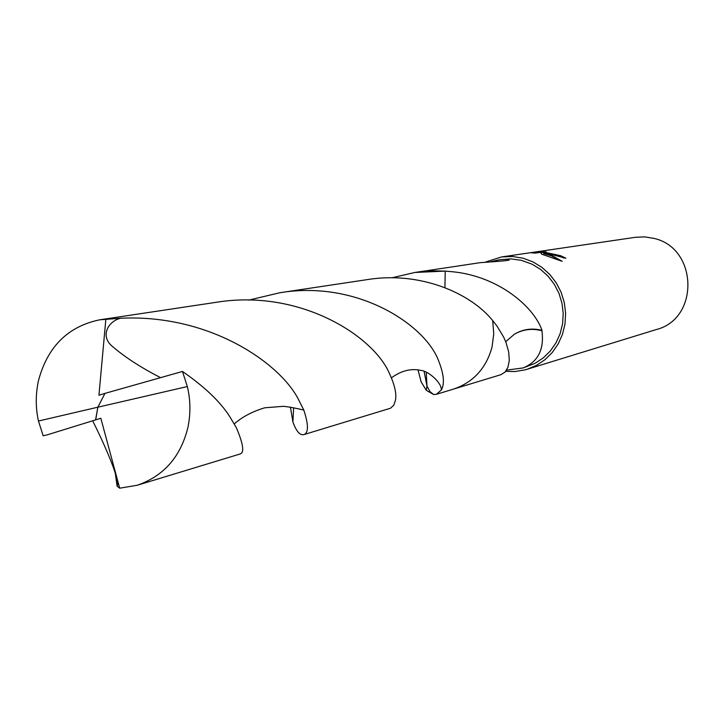 <?xml version="1.0" encoding="UTF-8"?>
<svg xmlns="http://www.w3.org/2000/svg" width="725" height="725" viewBox="0 0 725 725"><rect width="100%" height="100%" fill="white"/><g stroke="black" fill="none" stroke-linecap="round" stroke-linejoin="round"><path stroke-width="1.09" d="M550.248 254.167L543.759 252.771L549.514 254.276L562.192 261.317L541.629 254.158L540.533 252.354L535.476 253.107L531.425 252.817L546.007 251.738L543.668 252.019L560.679 255.726L565.89 258.227L550.248 254.167M505.688 371.336L514.922 371.553L525.534 369.768L656.352 329.54C699.788 318.647 697.84 247.714 653.687 238.335L644.634 236.885L635.517 237.283L501.627 256.94L485.668 261.979M527.012 369.333L536.409 365.418L544.928 359.736L552.287 352.477L558.205 343.904L562.491 334.279L564.993 323.957L565.609 313.291L564.313 302.642L561.168 292.383L556.265 282.877L549.786 274.449L541.956 267.389L533.047 261.942L523.368 258.281L512.53 256.487L501.627 256.94M444.933 287.626L445.232 271.114L452.192 271.712C499.081 276.18 534.18 307.3 542.01 330.355L541.938 330.772C544.357 349.459 538.059 361.857 523.024 367.956L535.123 363.288L543.306 357.869L550.366 350.945L556.066 342.735L560.189 333.527L562.6 323.64L563.207 313.417L561.984 303.213L558.984 293.389L554.299 284.272L548.091 276.189L540.596 269.419L532.068 264.19L521.32 260.302L510.826 258.888L499.498 259.767C505.832 259.133 509.059 259.197 509.168 259.958C509.621 260.447 499.969 261.353 480.195 262.667L427.65 270.561M248.639 300.141L279.787 292.755C357.498 279.705 425.611 324.954 438.707 361.068C443.927 374.399 444.778 384.051 441.28 390.023L436.441 394.291L433.623 394.545L426.264 390.277L426.971 386.044L426.228 372.197L426.962 386.044L426.264 390.286L421.098 381.785L418.026 369.859M491.577 261.498L499.498 259.767M563.914 258.073L560.488 256.496L555.305 255.59M560.488 256.496L560.679 255.726M538.92 252.599L535.05 253.061M537.479 252.699L537.678 251.901M543.56 252.463L540.669 252.508M559.338 260.148L551.68 255.952L543.569 253.551L543.759 252.771M523.024 367.956L506.548 370.14M500.939 374.671L504.981 372.152L507.917 367.348L509.285 360.533L508.723 352.033L505.914 342.2L503.576 336.944L496.978 326.06L492.692 320.586C470.48 292.918 419.884 271.087 367.53 279.578L279.787 292.755M542.01 330.355C532.168 327.845 522.924 329.15 514.297 334.279L505.724 341.72M541.938 330.772C532.168 328.153 522.961 329.322 514.297 334.279M47.243 434.846L95.582 419.893L97.848 407.196L187.331 386.561C190.539 399.892 190.748 413.458 187.956 427.243C180.797 456.668 163.886 476.008 137.233 485.261L240.337 453.913C244.488 452.472 243.174 443.763 236.395 427.786L229.544 416.268C220.092 401.577 204.405 386.633 182.483 371.454L104.971 393.376L97.848 407.196L38.461 421.035L43.174 435.807L47.234 434.846M187.331 386.561L182.483 371.454M137.233 485.261L119.698 488.188L117.097 486.158L115.13 472.093M436.441 394.291L453.415 389.135C473.325 382.356 486.203 368.309 492.048 346.994L493.752 333.862L492.683 320.577M38.461 421.035C35.57 407.967 35.534 394.645 38.362 381.06C47.379 346.822 67.878 326.395 99.86 319.788L120.613 318.239C208.936 313.998 278.5 362.147 297.848 398.243L303.793 410.06C308.642 424.787 308.642 432.979 303.802 434.619C299.905 435.498 296.271 431.284 292.9 421.977L290.435 407.169M391.917 277.802L414.881 272.464L445.232 271.105L426.672 270.697L414.881 272.464M303.802 434.619L390.521 408.22L393.757 405.221L395.406 400.517C396.738 394.065 394.826 385.229 389.66 374.018C374.064 336.183 299.806 288.251 215.262 302.452L99.86 319.788M92.646 420.808C104.155 443.528 120.731 481.192 117.097 486.158M445.232 271.105L444.923 287.617M160.252 377.498C140.777 367.43 125.035 357.253 113.046 346.94C99.533 336.599 107.898 321.229 120.613 318.239M104.962 393.403L98.935 395.216L105.859 319.154M95.582 419.893L100.829 418.252L119.698 488.197M95.691 419.857L97.848 407.196M543.668 252.019L543.478 252.798M424.098 371.345L426.962 386.044L429.97 391.591L433.623 394.545M454.367 388.836L500.957 374.671M441.28 390.023C442.014 382.737 427.913 370.765 420.989 370.421C411.075 368.2 401.224 370.674 391.418 377.852M234.302 423.88C242.204 416.893 252.354 411.528 264.77 407.785L283.312 406.326C288.777 406.834 295.601 408.084 303.793 410.06M292.9 421.977L293.616 407.758"/></g></svg>
